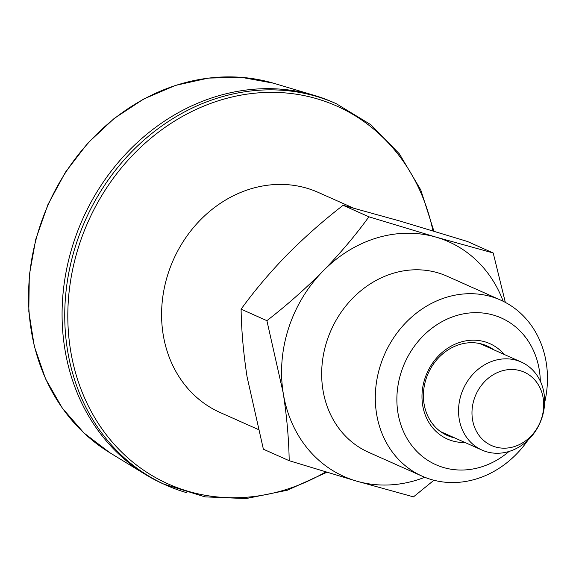 <?xml version="1.0" encoding="UTF-8"?>
<svg xmlns="http://www.w3.org/2000/svg" width="576" height="576" viewBox="0 0 576 576"><rect width="100%" height="100%" fill="white"/><g stroke="black" fill="none" stroke-linecap="round" stroke-linejoin="round"><path stroke-width="0.86" d="M258.098 429.422L220.133 412.502A120.485 104.868 -66 0 1 173.412 259.754A120.485 104.868 -66 0 1 318.247 192.406L353.146 207.958M509.004 451.469A80.323 69.912 -66 0 1 402.739 429.804A80.323 69.912 -66 0 1 453.182 316.649A80.323 69.912 -66 0 1 540.331 381.197M527.897 440.244A96.386 83.894 -66 0 1 422.143 476.165A96.386 83.894 -66 0 1 384.761 353.966A96.386 83.894 -66 0 1 500.63 300.089A96.386 83.894 -66 0 1 544.608 402.754M424.764 477.274A128.52 111.859 -66 0 1 356.501 481.09A128.52 111.859 -66 0 1 283.205 392.99A128.52 111.859 -66 0 1 323.064 271.037A128.52 111.859 -66 0 1 436.219 237.19A128.52 111.859 -66 0 1 503.208 301.298M326.851 472.284L287.352 490.234L246.06 498.571L205.013 496.872L163.57 484.027A208.843 181.771 -66 0 1 145.433 474.487A208.843 181.771 -66 0 1 82.577 219.269A208.843 181.771 -66 0 1 314.417 95.407A208.843 181.771 -66 0 1 333.626 102.521L336.283 103.709A208.843 181.771 114 0 0 316.03 96.286A208.843 181.771 114 0 0 80.482 231.898A208.843 181.771 114 0 0 166.226 485.208A208.843 181.771 114 0 0 186.487 492.631M454.572 437.854A48.996 42.646 -66 0 1 451.973 437.198A48.996 42.646 -66 0 1 447.221 435.456A48.996 42.646 -66 0 1 428.213 373.342A48.996 42.646 -66 0 1 487.116 345.946A48.996 42.646 -66 0 1 493.812 349.812M464.954 442.483A52.214 45.439 -66 0 1 427.104 372.845A52.214 45.439 -66 0 1 504.202 354.442M474.206 399.046A40.162 34.956 -66 0 1 520.301 370.728A40.162 34.956 -66 0 1 541.483 418.622A40.162 34.956 -66 0 1 495.389 446.947A40.162 34.956 -66 0 1 474.206 399.046M486.641 451.778A48.197 41.947 -66 0 1 481.968 450.065A48.197 41.947 -66 0 1 463.277 388.966A48.197 41.947 -66 0 1 521.215 362.023A48.197 41.947 -66 0 1 541.001 420.48A48.197 41.947 -66 0 1 486.641 451.778M343.109 205.301L400.09 221.083L467.402 241.466L493.207 252.972L436.219 237.19L368.906 216.799L343.109 205.301C323.143 220.781 304.423 237.326 286.942 254.93C269.69 272.7 254.405 290.779 241.099 309.168C241.43 330.552 243.425 353.124 247.082 376.884L263.383 449.201L289.188 460.706C288.857 439.315 286.862 416.743 283.205 392.99L266.897 320.666C286.862 305.186 305.582 288.641 323.064 271.037C340.315 253.267 355.601 235.188 368.906 216.799M493.207 252.972L505.332 302.386M433.915 480.247L413.482 496.872L356.501 481.09L289.188 460.706M422.143 476.165L368.51 452.261A96.386 83.894 -66 0 1 331.128 330.062A96.386 83.894 -66 0 1 446.998 276.178L500.63 300.089M241.099 309.168L266.897 320.666M273.298 83.146L241.344 77.335L208.375 78.098L175.486 85.399L143.748 98.986L114.214 118.418L87.854 143.042L65.527 172.066L47.966 204.509L35.755 239.314L29.297 275.335L28.8 311.386L34.286 346.284L45.576 378.878L62.309 408.096L83.93 432.965L109.735 452.664A203.414 177.041 -66 0 1 48.262 204.638A203.414 177.041 -66 0 1 273.298 83.146A203.414 177.041 -66 0 1 274.313 83.441L314.417 95.407M432.958 230.861A206.892 180.072 114 0 0 316.757 98.726A206.892 180.072 114 0 0 79.301 244.627A206.892 180.072 114 0 0 188.417 491.371A206.892 180.072 114 0 0 325.714 471.938M433.908 231.149L420.797 189.986L399.398 153.9L370.764 124.661L336.283 103.709M109.735 452.664L145.433 474.487M440.525 431.59L481.968 450.065M479.765 343.548L521.215 362.023"/></g></svg>
